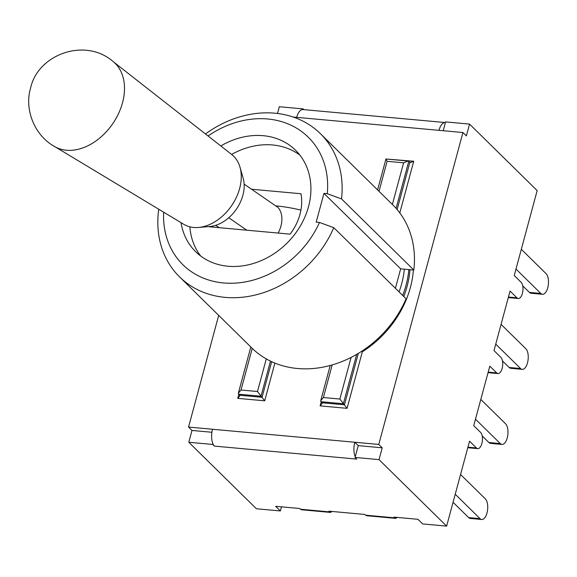 <?xml version="1.0" encoding="UTF-8"?>
<svg xmlns="http://www.w3.org/2000/svg" width="577" height="577" viewBox="0 0 577 577"><rect width="100%" height="100%" fill="white"/><g stroke="black" fill="none" stroke-linecap="round" stroke-linejoin="round"><path stroke-width="0.87" d="M397.156 517.403L395.786 518.377L394.062 517.115L417.943 519.3L422.667 523.938L446.627 526.123L379.024 459.631L355.057 457.438L358.245 445.632L354.805 442.249L378.772 444.434L462.934 132.522L466.367 135.905L469.555 124.098L445.588 121.906L443.215 130.727M304.05 109.652L303.3 108.916L303.127 109.572A12.882 5.943 95.2 0 0 302.968 109.558A12.882 5.943 95.2 0 0 296.679 117.347L293.123 117.023M332.006 511.453L330.635 512.426L328.912 511.172L364.693 514.439L366.575 515.708L395.786 518.377M355.237 456.782A12.882 5.943 -84.8 0 1 354.805 442.249L212.516 429.259A12.882 5.943 95.2 0 0 212.942 443.792L212.769 444.449L188.802 442.263L191.99 430.449L188.549 427.067L218.69 315.381M395.411 288.298L400.654 268.839L413.839 270.043A100.434 83.362 -45.5 0 0 392.735 204.813L320.408 133.669A100.434 83.362 -45.5 0 0 205.47 133.943M158.754 209.242A100.434 83.362 -45.5 0 0 179.548 276.881L251.875 348.018A100.434 83.362 -45.5 0 0 252.243 348.378A100.434 83.362 -45.5 0 0 266.285 358.908A100.434 83.362 -45.5 0 0 332.186 364.924A100.434 83.362 -45.5 0 0 351.097 357.408A100.434 83.362 -45.5 0 0 406.078 298.792L333.758 227.655L319.499 222.448A89.421 74.217 134.5 0 1 225.391 283.098A89.421 74.217 134.5 0 1 163.644 212.192M266.285 358.908L257.486 391.523L241.006 390.016L238.351 393.175L238.525 394.178L260.992 396.226L270.462 361.108M271.673 361.685L262.066 397.286L239.599 395.238L238.525 394.178M239.599 395.238L239.729 395.988L237.738 398.361L264.699 400.82L274.883 363.077M379.024 191.326L387.124 161.315L403.597 162.815L408.062 161.019L410.406 162.584L413.745 161.235L386.705 159.072M351.097 357.408L339.86 399.039L323.387 397.539L320.725 400.698L320.899 401.7L343.365 403.749L356.694 354.357M358.317 353.398L344.447 404.809L321.98 402.76L320.899 401.7M339.86 399.039L347.073 408.343L362.327 351.811A95.775 79.496 -45.5 0 0 413.384 270M321.98 402.76L322.11 403.511L320.112 405.876L347.073 408.343M257.486 391.523L264.699 400.82M445.415 122.562A12.882 5.943 -84.8 0 0 445.264 122.548A12.882 5.943 -84.8 0 0 438.967 130.337L462.934 132.522M212.516 429.259L188.549 427.067M387.124 161.315L385.977 159.007L408.062 161.019M281.482 506.837L280.372 510.948L275.655 506.31L299.535 508.488L301.418 509.758L330.635 512.426M211.896 432.267L191.99 430.449M358.245 445.632L382.212 447.817L378.772 444.434M355.057 457.438L356.745 459.097L214.449 446.108A12.882 5.943 -84.8 0 1 212.942 443.792M300.92 210.129A59.626 18.695 -164.9 0 0 275.727 205.888M251.55 189.227L300.978 193.742A50.855 42.208 134.5 0 1 290.08 234.147L209.09 226.754A50.855 42.208 134.5 0 1 209.054 226.559M231.637 154.441A71.195 59.092 134.5 0 1 299.925 155.17M200.702 256.044A71.195 59.092 134.5 0 1 189.869 226.833M208.066 135.97A89.421 74.217 134.5 0 1 291.666 125.526A89.421 74.217 134.5 0 1 327.26 193.692L341.512 198.906A100.434 83.362 -45.5 0 0 320.408 133.669M179.548 276.881A100.434 83.362 -45.5 0 0 333.758 227.655M327.26 193.692L323.949 193.389L316.196 222.145L319.499 222.448M220.811 145.959A71.195 59.092 134.5 0 1 295.525 150.208A71.195 59.092 134.5 0 1 287.728 242.405A71.195 59.092 134.5 0 1 195.675 251.723A71.195 59.092 134.5 0 1 181.027 222.657M400.654 268.839L323.949 193.389M413.839 270.043L341.512 198.906M54.779 146.601L183.789 224.323A42.381 30.112 -55.4 0 0 198.488 227.461L209.963 226.48A33.906 24.09 -55.4 0 0 243.177 178.286L240.003 167.215A42.381 30.112 -55.4 0 0 231.831 154.593L113.28 61.717M198.488 227.461A42.381 30.112 -55.4 0 0 240.003 167.215M54.483 146.428A51.62 36.676 -55.4 0 0 55.212 146.854A51.62 36.676 -55.4 0 0 112.623 123.867A51.62 36.676 -55.4 0 0 113.662 62.035C85.843 36.928 37.793 54.007 30.545 88.259C24.176 109.601 34.591 135.934 55.212 146.846M244.136 184.121L278.056 207.496A25.424 18.067 124.6 0 1 278.143 233.058M246.819 230.201L228.752 217.753M219.202 227.677L215.755 225.304M382.212 447.817L379.024 459.631M277.515 113.481L279.34 106.731L303.3 108.916M214.449 446.108L212.769 444.449M521.319 249.307L546.123 273.707A10.761 4.962 -84.8 0 1 548.15 285.947A10.761 4.962 -84.8 0 1 542.481 294.292A10.761 4.962 -84.8 0 1 540.8 293.441L529.412 292.402A10.761 4.962 95.2 0 0 531.1 293.253L542.481 294.292M515.997 269.048L540.8 293.441M522.719 285.824L529.412 292.402M501.067 324.375L525.871 348.768A10.761 4.962 -84.8 0 1 527.897 361.007A10.761 4.962 -84.8 0 1 522.228 369.359A10.761 4.962 -84.8 0 1 520.548 368.508L509.159 367.47A10.761 4.962 95.2 0 0 510.847 368.321L522.228 369.359M495.744 344.108L520.548 368.508M502.466 360.885L509.159 367.47M480.814 399.435L505.618 423.835A10.761 4.962 -84.8 0 1 507.645 436.075A10.761 4.962 -84.8 0 1 501.976 444.42A10.761 4.962 -84.8 0 1 500.288 443.569L488.907 442.53A10.761 4.962 95.2 0 0 490.594 443.381L501.976 444.42M475.484 419.176L500.288 443.569M482.213 435.945L488.907 442.53M460.561 474.503L485.365 498.896A10.761 4.962 -84.8 0 1 487.392 511.135A10.761 4.962 -84.8 0 1 481.723 519.488A10.761 4.962 -84.8 0 1 480.035 518.636L468.654 517.598A10.761 4.962 95.2 0 0 470.342 518.449L481.723 519.488M455.231 494.237L480.035 518.636M453.068 502.264L468.654 517.598M469.555 124.098L537.165 190.59L514.244 275.525L521.125 282.29A8.475 3.909 -84.8 0 1 522.719 291.926A8.475 3.909 -84.8 0 1 518.254 298.497A8.475 3.909 -84.8 0 1 516.927 297.826L508.438 297.054M488.041 372.655L498.001 373.564A8.475 3.909 -84.8 0 0 502.466 366.986A8.475 3.909 -84.8 0 0 500.865 357.351L493.991 350.592L510.054 291.068L516.927 297.826M467.788 447.716L477.749 448.625A8.475 3.909 -84.8 0 0 482.206 442.054A8.475 3.909 -84.8 0 0 480.612 432.418L473.739 425.653L489.801 366.128L496.674 372.893L488.185 372.115M477.749 448.625A8.475 3.909 -84.8 0 1 476.422 447.954L469.548 441.196L446.627 526.123M280.372 510.948L256.412 508.763L188.802 442.263M498.001 373.564A8.475 3.909 -84.8 0 1 496.674 372.893M404.347 269.178A89.846 74.57 134.5 0 1 399.06 291.89M323.387 397.539L332.186 364.924M241.006 390.016L252.243 348.378M403.597 162.815L392.367 204.453M238.791 394.444L237.738 398.361M402.674 295.446A93.236 77.383 -45.5 0 0 408.848 269.589M410.009 269.697A93.236 77.383 134.5 0 1 403.756 296.506M396.089 208.355L408.783 161.308M409.858 162.368L397.127 209.559M399.796 212.935L413.745 161.235M329.575 365.645A95.775 79.496 -45.5 0 0 330.224 365.493M321.173 401.967L320.112 405.876M438.967 130.337L296.679 117.347M394.805 517.85L365.436 515.167M329.655 511.9L300.278 509.217M476.422 447.954L467.933 447.182M238.351 393.175L250.815 346.979M320.725 400.698L330.232 365.472M377.596 189.927L385.934 159.036M445.264 122.548L302.968 109.558M508.294 297.588L518.254 298.497"/></g></svg>
